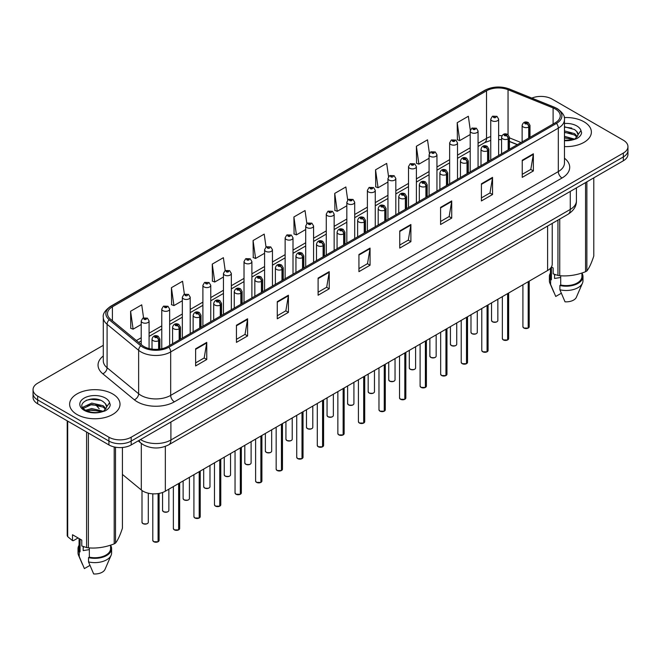 <?xml version="1.0" encoding="UTF-8"?>
<svg xmlns="http://www.w3.org/2000/svg" width="661" height="661" viewBox="0 0 661 661"><rect width="100%" height="100%" fill="white"/><g stroke="black" fill="none" stroke-linecap="round" stroke-linejoin="round"><path stroke-width="0.99" d="M517.29 144.701L509.433 141.528M552.232 223.393L552.232 264.078A15.748 9.089 180 0 1 547.614 270.506L165.341 491.206A15.748 9.089 180 0 1 141.314 489.991L122.425 474.424M583.994 121.789A25.192 14.542 0 0 0 564.271 117.567A25.192 14.542 0 0 1 583.994 121.789A25.192 14.542 0 0 1 591.372 132.076A25.192 14.542 0 0 0 583.994 121.789M112.634 393.923A25.192 14.542 0 0 0 85.178 390.775A25.192 14.542 0 0 0 69.628 404.21A25.192 14.542 0 0 0 77.007 414.497A25.192 14.542 0 0 0 104.463 417.653A25.192 14.542 0 0 0 120.013 404.21A25.192 14.542 0 0 0 112.634 393.923A25.192 14.542 0 0 0 85.178 390.775A25.192 14.542 0 0 0 69.628 404.21A25.192 14.542 0 0 0 77.007 414.497A25.192 14.542 0 0 0 104.463 417.653A25.192 14.542 0 0 0 120.013 404.21A25.192 14.542 0 0 0 112.634 393.923M555.339 109.015A16.798 9.7 180 0 1 560.264 115.873A16.798 9.7 180 0 1 555.339 122.731L167.712 346.529A16.798 9.7 180 0 1 142.074 345.232L110.527 319.222A16.798 9.7 180 0 1 107.495 313.653A16.798 9.7 180 0 1 112.411 306.803L486.529 90.805A16.798 9.7 180 0 1 508.045 89.714L553.1 107.933A16.798 9.7 180 0 1 555.339 109.015M556.496 108.354A18.425 10.634 0 0 0 554.034 107.156L508.978 88.946A18.425 10.634 0 0 0 485.381 90.136L111.263 306.134A18.425 10.634 0 0 0 109.197 319.759L140.743 345.769A18.425 10.634 0 0 0 168.869 347.19L556.496 123.392A18.425 10.634 0 0 0 556.496 108.354M103.29 345.323L37.66 383.215A15.748 9.089 0 0 0 33.05 389.643L33.05 397.352A15.748 9.089 0 0 0 37.66 403.78L108.925 444.927L108.925 441.069A15.748 9.089 0 0 0 131.192 441.069L623.34 156.93A15.748 9.089 0 0 0 627.95 150.501A15.748 9.089 0 0 1 623.34 156.93L131.192 441.069A15.748 9.089 0 0 1 108.925 441.069L37.66 399.93L108.925 441.069L108.925 437.21A15.748 9.089 0 0 0 131.192 437.21L623.34 153.071A15.748 9.089 0 0 0 627.95 146.643A15.748 9.089 0 0 0 623.34 140.215L552.075 99.076A15.748 9.089 0 0 0 531.824 98.092M33.05 393.502A15.748 9.089 0 0 0 37.66 399.93A15.748 9.089 0 0 1 33.05 393.502M195.623 348.801L195.623 365.938L206.761 359.51L206.761 342.373L195.623 348.801M195.623 362.897L204.199 357.948L206.711 342.943A4.197 2.421 -120 0 0 206.761 342.373M204.125 357.989L206.761 359.51M236.448 325.229L236.448 342.373L247.586 335.945L247.586 318.8L236.448 325.229M236.448 339.333L245.024 334.375L247.536 319.37A4.197 2.421 -120 0 0 247.586 318.8M244.95 334.425L247.586 335.945M277.273 301.656L277.273 318.8L288.411 312.372L288.411 295.227L277.273 301.656M277.273 315.76L285.849 310.81L288.37 295.798A4.197 2.421 -120 0 0 288.411 295.227M285.775 310.852L288.411 312.372M318.106 278.083L318.106 295.227L329.236 288.799L329.236 271.654L318.106 278.083M318.106 292.187L326.683 287.238L329.195 272.225A4.197 2.421 -120 0 0 329.236 271.654M326.6 287.279L329.236 288.799M522.24 160.235L522.24 177.371L533.369 170.943L533.369 153.798L522.24 160.235M522.24 174.33L530.816 169.381L533.328 154.368A4.197 2.421 -120 0 0 533.369 153.798M530.733 169.423L533.369 170.943M481.406 183.799L481.406 200.944L492.544 194.516L492.544 177.371L481.406 183.799M481.406 197.903L489.983 192.954L492.503 177.941A4.197 2.421 -120 0 0 492.544 177.371M489.908 192.995L492.544 194.516M440.581 207.372L440.581 224.517L451.719 218.089L451.719 200.944L440.581 207.372M440.581 221.476L449.158 216.519L451.67 201.514A4.197 2.421 -120 0 0 451.719 200.944M449.083 216.568L451.719 218.089M399.756 230.945L399.756 248.09L410.894 241.662L410.894 224.517L399.756 230.945M399.756 245.041L408.333 240.092L410.845 225.087A4.197 2.421 -120 0 0 410.894 224.517M408.258 240.141L410.894 241.662M358.931 254.518L358.931 271.654L370.061 265.226L370.061 248.09L358.931 254.518M358.931 268.614L367.508 263.665L370.02 248.652A4.197 2.421 -120 0 0 370.061 248.09M367.433 263.706L370.061 265.226M564.461 146.585A25.192 14.542 0 0 0 591.372 132.076A25.192 14.542 0 0 1 564.461 146.585M33.05 389.643A15.748 9.089 0 0 0 37.66 396.071L108.925 437.21M225.203 270.63L223.385 257.683L212.255 264.111L212.429 281.156M184.378 294.211L182.56 281.255L171.422 287.684L171.604 304.721M143.561 317.834L141.735 304.828L130.597 311.257L130.779 328.294M347.703 200.068L345.868 186.972L334.73 193.4L334.912 210.438M388.552 176.652L386.693 163.399L375.555 169.827L375.737 186.873M429.41 153.335L427.518 139.835L416.38 146.263L416.562 163.3M470.302 130.209L468.343 116.262L457.214 122.69L457.387 139.727M266.028 247.065L264.21 234.118L253.08 240.546L253.254 257.583M306.861 223.542L305.035 210.545L293.905 216.973L294.087 234.011M293.905 216.973L296.417 234.886L305.704 229.524M296.417 234.886L293.905 233.944M334.73 193.4L337.242 211.313L346.827 205.778M337.242 211.313L334.73 210.372M375.555 169.827L378.067 187.741L387.949 182.039M378.067 187.741L375.555 186.799M416.38 146.263L418.9 164.168L429.072 158.293M418.9 164.168L416.38 163.234M457.214 122.69L459.726 140.603L470.202 134.555M459.726 140.603L457.214 139.661M253.08 240.546L255.592 258.451L264.582 253.262M255.592 258.451L253.08 257.517M212.255 264.111L214.767 282.024L223.459 277.009M214.767 282.024L212.255 281.09M171.422 287.684L173.942 305.597L182.337 300.747M173.942 305.597L171.422 304.655M130.597 311.257L133.109 329.17L141.214 324.493M133.109 329.17L130.597 328.228M108.925 444.927A15.748 9.089 0 0 0 131.192 444.927L623.34 160.788A15.748 9.089 0 0 0 627.95 154.36L627.95 146.643M528.164 328.096L523.851 328.046L522.909 326.708A3.148 1.818 0 0 0 523.834 327.996A3.148 1.818 0 0 0 528.189 328.046L528.114 328.087A3.041 1.76 180 0 1 523.909 328.038M528.189 327.922L528.379 281.611M528.965 137.959L528.965 126.904A2.627 1.578 -122.2 0 0 527.024 123.739A1.314 0.76 0 0 0 526.991 122.69A1.314 0.76 0 0 0 525.131 122.69A1.314 0.76 0 0 0 525.131 123.756A1.314 0.76 0 0 0 526.949 123.781L525.536 123.227L526.429 123.012L527.024 123.739M526.949 123.781A2.627 1.446 62.1 0 1 528.717 127.044A3.933 2.272 180 0 1 523.272 126.97A3.933 2.272 180 0 1 522.124 125.367C523.132 122.136 525.189 121.203 528.296 122.558L529.998 125.367A3.933 2.272 180 0 1 528.965 126.904M528.717 138.099L528.717 127.044M528.189 328.046L528.189 281.726M498.634 155.475L498.634 119.129A3.933 2.272 180 0 1 496.204 121.227A3.933 2.272 180 0 1 491.916 120.74A3.933 2.272 180 0 1 490.759 119.129L492.329 116.402A2.627 1.578 57.8 0 1 493.726 116.476A1.314 0.76 0 0 0 493.767 117.526A1.314 0.76 0 0 0 495.626 117.526A1.314 0.76 0 0 0 495.626 116.452A1.314 0.76 0 0 0 493.808 116.427L494.345 116.766M493.808 116.427A2.627 1.446 -117.9 0 0 492.585 116.253A2.627 1.446 -117.9 0 0 492.47 116.328M494.312 117.195L493.726 116.476M494.329 117.204L494.312 116.782M507.607 339.969L503.294 339.911L502.352 338.581A3.148 1.818 0 0 0 503.269 339.87A3.148 1.818 0 0 0 507.623 339.919L507.557 339.961A3.041 1.76 180 0 1 503.343 339.911M507.623 339.795L507.822 293.484M508.4 149.832L508.4 138.777A2.627 1.578 -122.2 0 0 506.466 135.604A1.314 0.76 0 0 0 506.425 134.563A1.314 0.76 0 0 0 504.566 134.563A1.314 0.76 0 0 0 504.566 135.629A1.314 0.76 0 0 0 506.384 135.654L504.971 135.092L505.872 134.877L506.466 135.604M506.384 135.654A2.627 1.446 62.1 0 1 508.16 138.917A3.933 2.272 180 0 1 502.715 138.843A3.933 2.272 180 0 1 501.559 137.24C502.567 134.009 504.624 133.076 507.739 134.431L509.433 137.24A3.933 2.272 180 0 1 508.4 138.777M508.16 149.973L508.16 138.917M507.623 339.919L507.623 293.591M487.041 351.842L482.728 351.784L481.786 350.454A3.148 1.818 0 0 0 482.712 351.735A3.148 1.818 0 0 0 487.066 351.792L486.992 351.834A3.041 1.76 180 0 1 482.786 351.776M487.066 351.66L487.256 305.357M487.835 161.705L487.835 150.642A2.627 1.578 -122.2 0 0 485.901 147.477A1.314 0.76 0 0 0 485.86 146.428A1.314 0.76 0 0 0 484.009 146.428A1.314 0.76 0 0 0 484.009 147.502A1.314 0.76 0 0 0 485.818 147.527L484.414 146.965L485.306 146.75L485.901 147.477M485.818 147.527A2.627 1.446 62.1 0 1 487.595 150.782A3.933 2.272 180 0 1 482.15 150.716A3.933 2.272 180 0 1 481.001 149.105C482.001 145.883 484.067 144.941 487.174 146.304L488.876 149.105A3.933 2.272 180 0 1 487.835 150.642M487.595 161.846L487.595 150.782M487.066 351.792L487.066 305.465M466.476 363.707L462.171 363.657L461.221 362.319A3.148 1.818 0 0 0 462.146 363.608A3.148 1.818 0 0 0 466.501 363.666L466.435 363.707A3.041 1.76 180 0 1 462.221 363.649M466.501 363.533L466.699 317.222M467.277 173.579L467.277 162.515A2.627 1.578 -122.2 0 0 465.344 159.351A1.314 0.76 0 0 0 465.303 158.301A1.314 0.76 0 0 0 463.444 158.301A1.314 0.76 0 0 0 463.444 159.375A1.314 0.76 0 0 0 465.261 159.392L463.848 158.838L464.749 158.623L465.344 159.351M465.261 159.392A2.627 1.446 62.1 0 1 467.03 162.656A3.933 2.272 180 0 1 461.593 162.589A3.933 2.272 180 0 1 460.436 160.978C461.444 157.748 463.501 156.814 466.616 158.169L468.31 160.978A3.933 2.272 180 0 1 467.277 162.515M467.03 173.719L467.03 162.656M466.501 363.666L466.501 317.338M445.919 375.58L441.606 375.531L440.664 374.192A3.148 1.818 0 0 0 441.589 375.481A3.148 1.818 0 0 0 445.944 375.531L445.869 375.572A3.041 1.76 180 0 1 441.664 375.522M445.944 375.407L446.134 329.095M446.712 185.444L446.712 174.388A2.627 1.578 -122.2 0 0 444.779 171.224A1.314 0.76 0 0 0 444.737 170.174A1.314 0.76 0 0 0 442.887 170.174A1.314 0.76 0 0 0 442.887 171.24A1.314 0.76 0 0 0 444.696 171.265L443.291 170.712L444.184 170.497L444.779 171.224M444.696 171.265A2.627 1.446 62.1 0 1 446.472 174.529A3.933 2.272 180 0 1 441.027 174.463A3.933 2.272 180 0 1 439.879 172.851C440.879 169.621 442.944 168.687 446.051 170.042L447.745 172.851A3.933 2.272 180 0 1 446.712 174.388M446.472 185.584L446.472 174.529M445.944 375.531L445.944 329.211M478.068 167.34L478.068 131.002A3.933 2.272 180 0 1 475.639 133.101A3.933 2.272 180 0 1 471.351 132.613A3.933 2.272 180 0 1 470.202 131.002L471.772 128.267A2.627 1.578 57.8 0 1 473.169 128.35A1.314 0.76 0 0 0 473.21 129.399A1.314 0.76 0 0 0 475.061 129.399A1.314 0.76 0 0 0 475.061 128.325A1.314 0.76 0 0 0 473.251 128.3L474.664 128.862L473.763 129.077L473.169 128.35M473.78 129.085L473.78 128.639M473.251 128.3A2.627 1.446 -117.9 0 0 472.02 128.127A2.627 1.446 -117.9 0 0 471.904 128.201M457.511 179.214L457.511 142.875A3.933 2.272 180 0 1 455.082 144.974A3.933 2.272 180 0 1 450.794 144.478A3.933 2.272 180 0 1 449.637 142.875L451.207 140.14A2.627 1.578 57.8 0 1 452.603 140.215A1.314 0.76 0 0 0 452.645 141.264A1.314 0.76 0 0 0 454.504 141.264A1.314 0.76 0 0 0 454.504 140.198A1.314 0.76 0 0 0 452.686 140.173L454.099 140.727L453.206 140.942L452.603 140.215M453.223 140.95L453.223 140.504M452.686 140.173A2.627 1.446 -117.9 0 0 451.463 139.992A2.627 1.446 -117.9 0 0 451.347 140.066M436.946 191.087L436.946 154.748A3.933 2.272 180 0 1 434.517 156.847A3.933 2.272 180 0 1 430.228 156.351A3.933 2.272 180 0 1 429.072 154.748L430.642 152.013A2.627 1.578 57.8 0 1 432.046 152.088A1.314 0.76 0 0 0 432.087 153.137A1.314 0.76 0 0 0 433.938 153.137A1.314 0.76 0 0 0 433.938 152.063A1.314 0.76 0 0 0 432.129 152.047L433.533 152.6L432.641 152.815L432.046 152.088M432.658 152.823L432.658 152.377M432.129 152.047A2.627 1.446 -117.9 0 0 430.898 151.865A2.627 1.446 -117.9 0 0 430.782 151.939M432.641 152.815L432.625 152.394M555.149 274.588A11.865 6.85 0 0 0 554.554 275.753M554.554 274.373L554.554 278.471L560.702 277.463M564.461 136.323L574.698 139.157M564.461 137.686L573.376 139.719M564.461 130.878L574.574 133.629L577.326 136.496M564.461 132.241L574.574 134.984L576.871 137.141M564.461 140.289L572.955 139.81L576.285 138.843C579.49 137.199 581.267 135.141 581.622 132.679L580.961 130.556L578.045 134.646A11.865 6.85 0 0 0 576.706 131.481L578.036 134.811M576.706 131.481L574.583 129.548L564.461 126.772M577.871 135.455L574.971 138.959M551.414 266.961L553.141 267.961L553.141 273.836L557.95 275.43A28.34 16.368 0 0 0 559.743 275.703C568.311 276.455 576.913 275.125 585.555 271.712A28.34 16.368 0 0 0 586.869 270.952C589.166 268.085 591.471 263.119 593.785 256.055L593.785 177.85M560.702 275.769L560.702 285.023A15.748 9.089 0 0 0 581.928 276.505L581.928 273.01M560.702 285.023L559.884 285.494A16.798 9.7 0 0 0 582.977 276.505A16.798 9.7 0 0 0 581.928 273.125M559.884 285.494L559.884 289.782A16.798 9.7 0 0 0 582.473 283.139A16.798 9.7 0 0 0 582.977 280.785L582.977 276.505M559.884 289.782L565.023 301.813A10.502 6.065 0 0 0 576.367 297.26L582.473 283.139M585.555 271.712L585.555 182.601M586.869 181.841L586.869 270.952M559.743 219.055L559.743 275.703M557.95 275.43L557.95 220.088M550.431 268.292L550.431 276.505A15.748 9.089 0 0 0 551.423 279.669L551.423 266.961M550.431 273.125A16.798 9.7 0 0 0 549.382 276.505A16.798 9.7 0 0 0 550.605 280.14L551.423 279.669M549.382 276.505L549.382 280.785A16.798 9.7 0 0 0 549.886 283.139A16.798 9.7 0 0 0 550.605 284.42L550.605 280.14M561.288 293.261L555.744 296.459L550.605 284.42M564.461 127.11L571.748 128.077M564.461 132.547L571.633 133.489M564.461 137.992L571.633 138.934M83.79 546.721A11.865 6.85 0 0 0 83.187 547.886M83.187 546.515L83.187 550.605L89.334 549.605M85.657 410.25L91.747 408.531L103.331 411.291M100.274 411.068L90.813 410.258L87.062 410.935L91.747 409.886L102.017 411.853M82.997 408.052L83.36 407.019L91.747 403.086L103.207 405.763L105.967 408.638M83.327 408.44L91.747 404.441L103.207 407.126L105.512 409.283M105.347 403.623L103.223 401.681C92.284 393.948 74.057 404.045 85.31 410.043C89.904 412.53 95.333 413.166 101.587 411.952L104.925 410.977C108.131 409.333 109.908 407.283 110.255 404.821L109.602 402.689L106.685 406.788A11.865 6.85 0 0 0 105.347 403.623L106.677 406.945M106.504 407.597L103.612 411.092M78.072 537.955L73.363 540.673L72.503 540.615L72.503 534.741L81.782 540.095L81.782 545.969L86.591 547.564A28.34 16.368 0 0 0 88.384 547.845C96.952 548.597 105.553 547.267 114.196 543.854A28.34 16.368 0 0 0 115.51 543.094C117.807 540.219 120.112 535.253 122.425 528.197L122.425 447.489M89.334 547.911L89.334 557.165A15.748 9.089 0 0 0 110.569 548.638L110.569 545.151M89.334 557.165L88.524 557.628A16.798 9.7 0 0 0 111.618 548.638A16.798 9.7 0 0 0 110.569 545.267M88.524 557.628L88.524 561.916A16.798 9.7 0 0 0 111.114 555.273A16.798 9.7 0 0 0 111.618 552.927L111.618 548.638M88.524 561.916L93.664 573.946A10.502 6.065 0 0 0 105 569.394L111.114 555.273M114.196 543.854L114.196 446.935M115.51 447.2L115.51 543.094M88.384 433.071L88.384 547.845M86.591 547.564L86.591 432.03M67.695 421.123L67.695 536.658L72.503 540.615M67.695 536.658A28.34 16.368 0 0 1 67.215 535.625L67.215 420.85M79.072 538.533L79.072 548.638A15.748 9.089 0 0 0 80.055 551.803L80.055 539.103M79.072 545.267A16.798 9.7 0 0 0 78.023 548.638A16.798 9.7 0 0 0 79.246 552.274L80.055 551.803M78.023 548.638L78.023 552.927A16.798 9.7 0 0 0 78.527 555.273A16.798 9.7 0 0 0 79.246 556.562L79.246 552.274M89.921 565.395L84.385 568.592L79.246 556.562M86.161 400.318L90.813 399.368L100.389 400.219M82.575 407.416L83.418 406.912M87.045 405.499L90.813 404.813L100.274 405.623M425.353 387.453L421.049 387.396L420.099 386.065A3.148 1.818 0 0 0 421.024 387.354A3.148 1.818 0 0 0 425.378 387.404L425.304 387.445A3.041 1.76 180 0 1 421.098 387.396M425.378 387.28L425.577 340.969M426.155 197.317L426.155 186.262A2.627 1.578 -122.2 0 0 424.222 183.089A1.314 0.76 0 0 0 424.18 182.048A1.314 0.76 0 0 0 422.321 182.048A1.314 0.76 0 0 0 422.321 183.114A1.314 0.76 0 0 0 424.139 183.138L422.726 182.576L423.618 182.362L424.222 183.089M424.139 183.138A2.627 1.446 62.1 0 1 425.907 186.402A3.933 2.272 180 0 1 420.47 186.328A3.933 2.272 180 0 1 419.314 184.725C420.322 181.494 422.379 180.56 425.494 181.915L427.188 184.725A3.933 2.272 180 0 1 426.155 186.262M425.907 197.457L425.907 186.402M425.378 387.404L425.378 341.076M404.796 399.327L400.483 399.269L399.541 397.939A3.148 1.818 0 0 0 400.459 399.219A3.148 1.818 0 0 0 404.813 399.277L404.747 399.318A3.041 1.76 180 0 1 400.533 399.261M404.813 399.145L405.011 352.842M405.59 209.19L405.59 198.126A2.627 1.578 -122.2 0 0 403.656 194.962A1.314 0.76 0 0 0 403.615 193.913A1.314 0.76 0 0 0 401.764 193.913A1.314 0.76 0 0 0 401.764 194.987A1.314 0.76 0 0 0 403.574 195.012L402.161 194.45L403.061 194.235L403.656 194.962M403.574 195.012A2.627 1.446 62.1 0 1 405.35 198.267A3.933 2.272 180 0 1 399.905 198.201A3.933 2.272 180 0 1 398.748 196.598C399.756 193.367 401.814 192.425 404.929 193.789L406.622 196.598A3.933 2.272 180 0 1 405.59 198.126M405.35 209.33L405.35 198.267M404.813 399.277L404.813 352.949M384.231 411.2L379.918 411.142L378.976 409.803A3.148 1.818 0 0 0 379.901 411.092A3.148 1.818 0 0 0 384.256 411.15L384.181 411.192A3.041 1.76 180 0 1 379.976 411.134M384.256 411.018L384.446 364.707M385.033 221.063L385.033 210A2.627 1.578 -122.2 0 0 383.091 206.835A1.314 0.76 0 0 0 383.058 205.786A1.314 0.76 0 0 0 381.199 205.786A1.314 0.76 0 0 0 381.199 206.86A1.314 0.76 0 0 0 383.016 206.885L381.604 206.323L382.496 206.108L383.091 206.835M383.016 206.885A2.627 1.446 62.1 0 1 384.785 210.14A3.933 2.272 180 0 1 379.34 210.074A3.933 2.272 180 0 1 378.191 208.463C379.199 205.232 381.257 204.299 384.363 205.654L386.065 208.463A3.933 2.272 180 0 1 385.033 210M384.785 221.204L384.785 210.14M384.256 411.15L384.256 364.822M416.389 202.96L416.389 166.613A3.933 2.272 180 0 1 413.96 168.712A3.933 2.272 180 0 1 409.663 168.225A3.933 2.272 180 0 1 408.515 166.613L410.084 163.887A2.627 1.578 57.8 0 1 411.481 163.961A1.314 0.76 0 0 0 411.522 165.01A1.314 0.76 0 0 0 413.381 165.01A1.314 0.76 0 0 0 413.381 163.936A1.314 0.76 0 0 0 411.563 163.911L412.976 164.473L412.076 164.688L411.481 163.961M412.092 164.696L412.092 164.25M411.563 163.911A2.627 1.446 -117.9 0 0 410.332 163.738A2.627 1.446 -117.9 0 0 410.217 163.812M412.059 164.68L412.059 164.267M395.823 214.825L395.823 178.487A3.933 2.272 180 0 1 393.394 180.585A3.933 2.272 180 0 1 389.106 180.098A3.933 2.272 180 0 1 387.949 178.487L389.519 175.752A2.627 1.578 57.8 0 1 390.924 175.834A1.314 0.76 0 0 0 390.957 176.884A1.314 0.76 0 0 0 392.816 176.884A1.314 0.76 0 0 0 392.816 175.809A1.314 0.76 0 0 0 390.998 175.785L391.535 176.123M390.998 175.785A2.627 1.446 -117.9 0 0 389.775 175.611A2.627 1.446 -117.9 0 0 389.66 175.686M391.502 176.545L390.924 175.834M391.519 176.561L391.502 176.14M375.266 226.698L375.266 190.36A3.933 2.272 180 0 1 372.837 192.458A3.933 2.272 180 0 1 368.541 191.963A3.933 2.272 180 0 1 367.392 190.36L368.962 187.625A2.627 1.578 57.8 0 1 370.358 187.707A1.314 0.76 0 0 0 370.4 188.749A1.314 0.76 0 0 0 372.25 188.749A1.314 0.76 0 0 0 372.25 187.683A1.314 0.76 0 0 0 370.441 187.658L371.854 188.211L370.953 188.426L370.358 187.707M370.97 188.443L370.97 187.988M370.441 187.658A2.627 1.446 -117.9 0 0 369.21 187.476A2.627 1.446 -117.9 0 0 369.094 187.55M370.953 188.426L370.937 188.013M363.674 423.065L359.361 423.015L358.419 421.677A3.148 1.818 0 0 0 359.336 422.966A3.148 1.818 0 0 0 363.69 423.015L363.624 423.057A3.041 1.76 180 0 1 359.41 423.007M363.69 422.891L363.889 376.58M364.467 232.928L364.467 221.873A2.627 1.578 -122.2 0 0 362.534 218.708A1.314 0.76 0 0 0 362.492 217.659A1.314 0.76 0 0 0 360.633 217.659A1.314 0.76 0 0 0 360.633 218.733A1.314 0.76 0 0 0 362.451 218.75L361.038 218.196L361.939 217.981L362.534 218.708M362.451 218.75A2.627 1.446 62.1 0 1 364.228 222.013A3.933 2.272 180 0 1 358.783 221.947A3.933 2.272 180 0 1 357.626 220.336C358.634 217.105 360.691 216.172 363.806 217.527L365.5 220.336A3.933 2.272 180 0 1 364.467 221.873M364.228 233.069L364.228 222.013M363.69 423.015L363.69 376.696M343.109 434.938L338.796 434.88L337.854 433.55A3.148 1.818 0 0 0 338.779 434.839A3.148 1.818 0 0 0 343.133 434.888L343.059 434.93A3.041 1.76 180 0 1 338.853 434.88M343.133 434.764L343.323 388.453M343.91 244.801L343.91 233.746A2.627 1.578 -122.2 0 0 341.968 230.573A1.314 0.76 0 0 0 341.935 229.532A1.314 0.76 0 0 0 340.076 229.532A1.314 0.76 0 0 0 340.076 230.598A1.314 0.76 0 0 0 341.894 230.623L340.481 230.061L341.373 229.854L341.968 230.573M341.894 230.623A2.627 1.446 62.1 0 1 343.662 233.887A3.933 2.272 180 0 1 338.217 233.812A3.933 2.272 180 0 1 337.069 232.209C338.077 228.979 340.134 228.045 343.241 229.4L344.943 232.209A3.933 2.272 180 0 1 343.91 233.746M343.662 244.942L343.662 233.887M343.133 434.888L343.133 388.561M322.551 446.811L318.238 446.753L317.297 445.423A3.148 1.818 0 0 0 318.214 446.704A3.148 1.818 0 0 0 322.568 446.762L322.502 446.803A3.041 1.76 180 0 1 318.288 446.753M322.568 446.629L322.766 400.326M323.345 256.675L323.345 245.611A2.627 1.578 -122.2 0 0 321.411 242.447A1.314 0.76 0 0 0 321.37 241.397A1.314 0.76 0 0 0 319.511 241.397A1.314 0.76 0 0 0 319.511 242.471A1.314 0.76 0 0 0 321.329 242.496L319.916 241.934L320.816 241.719L321.411 242.447M321.329 242.496A2.627 1.446 62.1 0 1 323.105 245.752A3.933 2.272 180 0 1 317.66 245.685A3.933 2.272 180 0 1 316.503 244.083C317.511 240.852 319.569 239.91 322.684 241.273L324.377 244.083A3.933 2.272 180 0 1 323.345 245.611M323.105 256.815L323.105 245.752M322.568 446.762L322.568 400.434M301.986 458.684L297.673 458.627L296.731 457.288A3.148 1.818 0 0 0 297.657 458.577A3.148 1.818 0 0 0 302.011 458.635L301.937 458.676A3.041 1.76 180 0 1 297.731 458.618M302.011 458.503L302.201 412.191M302.779 268.548L302.779 257.484A2.627 1.578 -122.2 0 0 300.846 254.32A1.314 0.76 0 0 0 300.805 253.27A1.314 0.76 0 0 0 298.954 253.27A1.314 0.76 0 0 0 298.954 254.345A1.314 0.76 0 0 0 300.763 254.369L299.359 253.807L300.251 253.593L300.846 254.32M300.763 254.369A2.627 1.446 62.1 0 1 302.54 257.625A3.933 2.272 180 0 1 297.095 257.559A3.933 2.272 180 0 1 295.946 255.947C296.946 252.717 299.012 251.783 302.118 253.138L303.82 255.947A3.933 2.272 180 0 1 302.779 257.484M302.54 268.688L302.54 257.625M302.011 458.635L302.011 412.307M281.421 470.549L277.116 470.5L276.166 469.161A3.148 1.818 0 0 0 277.091 470.45A3.148 1.818 0 0 0 281.446 470.5L281.371 470.541A3.041 1.76 180 0 1 277.166 470.492M281.446 470.376L281.644 424.065M282.222 280.413L282.222 269.358A2.627 1.578 -122.2 0 0 280.289 266.193A1.314 0.76 0 0 0 280.247 265.144A1.314 0.76 0 0 0 278.388 265.144A1.314 0.76 0 0 0 278.388 266.218A1.314 0.76 0 0 0 280.206 266.234L278.793 265.681L279.686 265.466L280.289 266.193M280.206 266.234A2.627 1.446 62.1 0 1 281.974 269.498A3.933 2.272 180 0 1 276.538 269.432A3.933 2.272 180 0 1 275.381 267.821C276.389 264.59 278.446 263.656 281.561 265.011L283.255 267.821A3.933 2.272 180 0 1 282.222 269.358M281.974 280.553L281.974 269.498M281.446 470.5L281.446 424.18M354.701 238.571L354.701 202.233A3.933 2.272 180 0 1 352.272 204.332A3.933 2.272 180 0 1 347.983 203.836A3.933 2.272 180 0 1 346.827 202.233L348.397 199.498A2.627 1.578 57.8 0 1 349.801 199.572A1.314 0.76 0 0 0 349.834 200.622A1.314 0.76 0 0 0 351.693 200.622A1.314 0.76 0 0 0 351.693 199.548A1.314 0.76 0 0 0 349.876 199.531L351.288 200.085L350.396 200.3L349.801 199.572M350.413 200.308L350.413 199.862M349.876 199.531A2.627 1.446 -117.9 0 0 348.653 199.349A2.627 1.446 -117.9 0 0 348.537 199.424M350.38 200.291L350.38 199.878M334.144 250.445L334.144 214.098A3.933 2.272 180 0 1 331.706 216.197A3.933 2.272 180 0 1 327.418 215.709A3.933 2.272 180 0 1 326.27 214.098L327.839 211.371A2.627 1.578 57.8 0 1 329.236 211.446A1.314 0.76 0 0 0 329.277 212.495A1.314 0.76 0 0 0 331.128 212.495A1.314 0.76 0 0 0 331.128 211.421A1.314 0.76 0 0 0 329.318 211.396L329.847 211.735M329.318 211.396A2.627 1.446 -117.9 0 0 328.087 211.223A2.627 1.446 -117.9 0 0 327.972 211.297M329.814 212.164L329.236 211.446M329.831 212.173L329.814 211.751M313.578 262.31L313.578 225.971A3.933 2.272 180 0 1 311.149 228.07A3.933 2.272 180 0 1 306.861 227.582A3.933 2.272 180 0 1 305.704 225.971L307.274 223.236A2.627 1.578 57.8 0 1 308.67 223.319A1.314 0.76 0 0 0 308.712 224.368A1.314 0.76 0 0 0 310.571 224.368A1.314 0.76 0 0 0 310.571 223.294A1.314 0.76 0 0 0 308.753 223.269L310.166 223.831L309.274 224.046L308.67 223.319M309.29 224.054L309.29 223.608M308.753 223.269A2.627 1.446 -117.9 0 0 307.53 223.096A2.627 1.446 -117.9 0 0 307.415 223.17M309.274 224.046L309.257 223.625M293.013 274.183L293.013 237.844A3.933 2.272 180 0 1 290.584 239.943A3.933 2.272 180 0 1 286.296 239.447A3.933 2.272 180 0 1 285.139 237.844L286.717 235.109A2.627 1.578 57.8 0 1 288.113 235.192A1.314 0.76 0 0 0 288.155 236.233A1.314 0.76 0 0 0 290.005 236.233A1.314 0.76 0 0 0 290.005 235.167A1.314 0.76 0 0 0 288.196 235.142L289.601 235.704L288.708 235.911L288.113 235.192M288.725 235.927L288.725 235.473M288.196 235.142A2.627 1.446 -117.9 0 0 286.965 234.961A2.627 1.446 -117.9 0 0 286.849 235.043M288.708 235.911L288.692 235.498M272.456 286.056L272.456 249.718A3.933 2.272 180 0 1 270.027 251.816A3.933 2.272 180 0 1 265.73 251.32A3.933 2.272 180 0 1 264.582 249.718L266.152 246.983A2.627 1.578 57.8 0 1 267.548 247.057A1.314 0.76 0 0 0 267.589 248.106A1.314 0.76 0 0 0 269.448 248.106A1.314 0.76 0 0 0 269.448 247.032A1.314 0.76 0 0 0 267.631 247.016L268.159 247.346M267.631 247.016A2.627 1.446 -117.9 0 0 266.408 246.834A2.627 1.446 -117.9 0 0 266.292 246.908M268.135 247.776L267.548 247.057M268.143 247.784L268.135 247.363M260.864 482.423L256.551 482.365L255.609 481.034A3.148 1.818 0 0 0 256.526 482.323A3.148 1.818 0 0 0 260.88 482.373L260.814 482.414A3.041 1.76 180 0 1 256.6 482.365M260.88 482.249L261.078 435.938M261.657 292.286L261.657 281.231A2.627 1.578 -122.2 0 0 259.723 278.058A1.314 0.76 0 0 0 259.682 277.017A1.314 0.76 0 0 0 257.831 277.017A1.314 0.76 0 0 0 257.831 278.083A1.314 0.76 0 0 0 259.641 278.107L258.228 277.546L259.129 277.339L259.723 278.058M259.641 278.107A2.627 1.446 62.1 0 1 261.417 281.371A3.933 2.272 180 0 1 255.972 281.297A3.933 2.272 180 0 1 254.824 279.694C255.824 276.463 257.881 275.53 260.996 276.885L262.69 279.694A3.933 2.272 180 0 1 261.657 281.231M261.417 292.426L261.417 281.371M260.88 482.373L260.88 436.045M240.298 494.296L235.994 494.238L235.043 492.908A3.148 1.818 0 0 0 235.969 494.188A3.148 1.818 0 0 0 240.323 494.246L240.249 494.288A3.041 1.76 180 0 1 236.043 494.238M240.323 494.114L240.513 447.811M241.1 304.159L241.1 293.096A2.627 1.578 -122.2 0 0 239.166 289.931A1.314 0.76 0 0 0 239.125 288.882A1.314 0.76 0 0 0 237.266 288.882A1.314 0.76 0 0 0 237.266 289.956A1.314 0.76 0 0 0 239.084 289.981L237.671 289.419L238.563 289.204L239.166 289.931M239.084 289.981A2.627 1.446 62.1 0 1 240.852 293.236A3.933 2.272 180 0 1 235.415 293.17A3.933 2.272 180 0 1 234.258 291.567C235.266 288.336 237.324 287.395 240.439 288.758L242.133 291.567A3.933 2.272 180 0 1 241.1 293.096M240.852 304.3L240.852 293.236M240.323 494.246L240.323 447.918M219.741 506.169L215.428 506.111L214.486 504.781A3.148 1.818 0 0 0 215.403 506.062A3.148 1.818 0 0 0 219.758 506.119L219.692 506.161A3.041 1.76 180 0 1 215.478 506.103M219.758 505.987L219.956 459.676M220.534 316.032L220.534 304.969A2.627 1.578 -122.2 0 0 218.601 301.804A1.314 0.76 0 0 0 218.56 300.755A1.314 0.76 0 0 0 216.709 300.755A1.314 0.76 0 0 0 216.709 301.829A1.314 0.76 0 0 0 218.518 301.854L217.105 301.292L218.006 301.077L218.601 301.804M218.518 301.854A2.627 1.446 62.1 0 1 220.295 305.109A3.933 2.272 180 0 1 214.85 305.043A3.933 2.272 180 0 1 213.693 303.432C214.701 300.201 216.758 299.268 219.873 300.623L221.567 303.432A3.933 2.272 180 0 1 220.534 304.969M220.295 316.173L220.295 305.109M219.758 506.119L219.758 459.792M199.176 518.034L194.863 517.984L193.921 516.646A3.148 1.818 0 0 0 194.846 517.935A3.148 1.818 0 0 0 199.201 517.993L199.126 518.034A3.041 1.76 180 0 1 194.921 517.976M199.201 517.86L199.391 471.549M199.977 327.897L199.977 316.842A2.627 1.578 -122.2 0 0 198.036 313.678A1.314 0.76 0 0 0 198.003 312.628A1.314 0.76 0 0 0 196.143 312.628A1.314 0.76 0 0 0 196.143 313.702A1.314 0.76 0 0 0 197.961 313.719L196.548 313.165L197.441 312.95L198.036 313.678M197.961 313.719A2.627 1.446 62.1 0 1 199.729 316.983A3.933 2.272 180 0 1 194.284 316.916A3.933 2.272 180 0 1 193.136 315.305C194.144 312.075 196.201 311.141 199.308 312.496L201.01 315.305A3.933 2.272 180 0 1 199.977 316.842M199.729 328.038L199.729 316.983M199.201 517.993L199.201 471.665M178.619 529.907L174.306 529.849L173.364 528.519A3.148 1.818 0 0 0 174.281 529.808A3.148 1.818 0 0 0 178.635 529.858L178.569 529.899A3.041 1.76 180 0 1 174.355 529.849M178.635 529.734L178.834 483.422M179.412 339.771L179.412 328.715A2.627 1.578 -122.2 0 0 177.479 325.543A1.314 0.76 0 0 0 177.437 324.501A1.314 0.76 0 0 0 175.578 324.501A1.314 0.76 0 0 0 175.578 325.567A1.314 0.76 0 0 0 177.396 325.592L175.983 325.038L176.884 324.824L177.479 325.543M177.396 325.592A2.627 1.446 62.1 0 1 179.172 328.856A3.933 2.272 180 0 1 173.727 328.781A3.933 2.272 180 0 1 172.571 327.178C173.579 323.948 175.636 323.014 178.751 324.369L180.445 327.178A3.933 2.272 180 0 1 179.412 328.715M179.172 339.911L179.172 328.856M178.635 529.858L178.635 483.53M158.053 541.78L153.74 541.723L152.798 540.392A3.148 1.818 0 0 0 153.724 541.673A3.148 1.818 0 0 0 158.078 541.731L158.004 541.772A3.041 1.76 180 0 1 153.798 541.723M158.078 541.599L158.268 493.56M158.847 349.206L158.847 340.58A2.627 1.578 -122.2 0 0 156.913 337.416A1.314 0.76 0 0 0 156.872 336.366A1.314 0.76 0 0 0 155.021 336.366A1.314 0.76 0 0 0 155.021 337.44A1.314 0.76 0 0 0 156.831 337.465L155.426 336.903L156.318 336.689L156.913 337.416M156.831 337.465A2.627 1.446 62.1 0 1 158.607 340.721A3.933 2.272 180 0 1 153.162 340.655A3.933 2.272 180 0 1 152.013 339.052C153.013 335.821 155.079 334.879 158.186 336.242L159.888 339.052A3.933 2.272 180 0 1 158.847 340.58M158.607 349.231L158.607 340.721M158.078 541.731L158.078 493.593M251.891 297.929L251.891 261.582A3.933 2.272 180 0 1 249.461 263.689A3.933 2.272 180 0 1 245.173 263.194A3.933 2.272 180 0 1 244.016 261.582L245.586 258.856A2.627 1.578 57.8 0 1 246.991 258.93A1.314 0.76 0 0 0 247.032 259.98A1.314 0.76 0 0 0 248.883 259.98A1.314 0.76 0 0 0 248.883 258.905A1.314 0.76 0 0 0 247.074 258.881L248.478 259.442L247.586 259.657L246.991 258.93M247.074 258.881A2.627 1.446 -117.9 0 0 245.842 258.707A2.627 1.446 -117.9 0 0 245.727 258.781M231.333 309.794L231.333 273.456A3.933 2.272 180 0 1 228.904 275.554A3.933 2.272 180 0 1 224.608 275.067A3.933 2.272 180 0 1 223.459 273.456L225.029 270.721A2.627 1.578 57.8 0 1 226.426 270.803A1.314 0.76 0 0 0 226.467 271.853A1.314 0.76 0 0 0 228.326 271.853A1.314 0.76 0 0 0 228.326 270.779A1.314 0.76 0 0 0 226.508 270.754L227.921 271.316L227.02 271.531L226.426 270.803M227.037 271.539L227.037 271.093M226.508 270.754A2.627 1.446 -117.9 0 0 225.277 270.58A2.627 1.446 -117.9 0 0 225.161 270.655M227.004 271.522L227.004 271.109M210.768 321.667L210.768 285.329A3.933 2.272 180 0 1 208.339 287.428A3.933 2.272 180 0 1 204.051 286.932A3.933 2.272 180 0 1 202.894 285.329L204.464 282.594A2.627 1.578 57.8 0 1 205.868 282.677A1.314 0.76 0 0 0 205.901 283.718A1.314 0.76 0 0 0 207.761 283.718A1.314 0.76 0 0 0 207.761 282.652A1.314 0.76 0 0 0 205.943 282.627L206.48 282.966M205.943 282.627A2.627 1.446 -117.9 0 0 204.72 282.454A2.627 1.446 -117.9 0 0 204.604 282.528M206.447 283.387L205.868 282.677M206.463 283.395L206.447 282.982M190.211 333.541L190.211 297.202A3.933 2.272 180 0 1 187.774 299.301A3.933 2.272 180 0 1 183.485 298.805A3.933 2.272 180 0 1 182.337 297.202L183.907 294.467A2.627 1.578 57.8 0 1 185.303 294.542A1.314 0.76 0 0 0 185.344 295.591A1.314 0.76 0 0 0 187.195 295.591A1.314 0.76 0 0 0 187.195 294.517A1.314 0.76 0 0 0 185.386 294.5L185.915 294.831M185.386 294.5A2.627 1.446 -117.9 0 0 184.155 294.319A2.627 1.446 -117.9 0 0 184.039 294.393M185.881 295.26L185.303 294.542M185.898 295.269L185.881 294.856M169.646 345.414L169.646 309.067A3.933 2.272 180 0 1 167.216 311.174A3.933 2.272 180 0 1 162.928 310.678A3.933 2.272 180 0 1 161.771 309.067L163.341 306.34A2.627 1.578 57.8 0 1 164.738 306.415A1.314 0.76 0 0 0 164.779 307.464A1.314 0.76 0 0 0 166.638 307.464A1.314 0.76 0 0 0 166.638 306.39A1.314 0.76 0 0 0 164.82 306.365L166.233 306.927L165.341 307.142L164.738 306.415M165.357 307.15L165.357 306.704M164.82 306.365A2.627 1.446 -117.9 0 0 163.597 306.192A2.627 1.446 -117.9 0 0 163.482 306.266M165.324 307.134L165.324 306.721M149.08 348.545L149.08 320.94A3.933 2.272 180 0 1 146.651 323.039A3.933 2.272 180 0 1 142.363 322.551A3.933 2.272 180 0 1 141.214 320.94L142.784 318.205A2.627 1.578 57.8 0 1 144.181 318.288A1.314 0.76 0 0 0 144.222 319.337A1.314 0.76 0 0 0 146.073 319.337A1.314 0.76 0 0 0 146.073 318.263A1.314 0.76 0 0 0 144.263 318.238L145.676 318.8L144.776 319.015L144.181 318.288M144.792 319.023L144.792 318.577M144.263 318.238A2.627 1.446 -117.9 0 0 143.032 318.065A2.627 1.446 -117.9 0 0 142.916 318.139M144.776 319.015L144.759 318.594M547.614 226.054L547.614 270.506M141.314 443.424L141.314 489.991M165.341 446.382L165.341 491.206M564.461 158.21A26.242 15.153 180 0 1 562.024 178.016L174.397 401.814A5.247 3.032 60 0 1 170.678 395.385L558.314 171.587A20.995 12.121 0 0 0 564.461 163.019L564.461 119.558A20.995 12.121 180 0 1 558.314 128.135A5.247 3.032 -120 0 0 556.496 123.392M174.397 401.814A26.242 15.153 180 0 1 137.281 401.814A26.242 15.153 180 0 1 134.34 399.789L102.786 373.779A26.242 15.153 180 0 1 103.29 355.99M140.991 395.385A20.995 12.121 0 0 0 170.678 395.385L170.678 351.925A20.995 12.121 180 0 1 138.636 350.305L107.09 324.295A20.995 12.121 180 0 1 103.29 317.346L103.29 360.799A20.995 12.121 0 0 0 107.09 367.756L138.636 393.766A20.995 12.121 0 0 0 140.991 395.385M564.461 119.558C565.147 116.253 562.734 112.593 557.223 108.586L554.463 107.247A5.247 2.462 112 0 0 554.034 107.156M554.463 107.247L509.408 89.028C500.716 85.955 492.462 86.401 484.653 90.367A5.247 3.032 60 0 1 485.381 90.136M111.263 306.134A5.247 3.032 -120 0 0 110.527 306.365C105.016 310.389 102.604 314.049 103.29 317.346M109.197 319.759A5.247 3.512 129.5 0 0 107.09 324.295L107.09 367.756A5.247 3.512 -50.5 0 1 102.786 373.779M509.408 89.028A5.247 2.462 112 0 0 508.978 88.946M140.743 345.769A5.247 3.512 129.5 0 0 138.636 350.305L138.636 393.766A5.247 3.512 -50.5 0 1 134.34 399.789M168.869 347.19A5.247 3.032 60 0 1 170.678 351.925L558.314 128.135L558.314 171.587A5.247 3.032 60 0 0 562.024 178.016M131.192 437.21L131.192 444.927M623.34 153.071L623.34 160.788M37.66 396.071L37.66 403.78M112.411 306.803L112.411 320.767M553.1 107.933L553.1 124.028M508.045 89.714L508.045 134.629M521.033 142.536L509.433 137.852M501.947 135.753A16.798 9.7 0 0 0 498.634 135.538M490.759 136.596A16.798 9.7 0 0 0 486.529 138.372L478.068 143.255M486.529 90.805L486.529 138.372A9.444 5.453 60 0 1 484.579 142.702L478.068 146.453M470.202 147.808L457.511 155.128M449.637 159.673L436.946 167.002M429.072 171.546L416.389 178.875M408.515 183.419L395.823 190.74M387.949 195.292L375.266 202.613M367.392 207.157L354.701 214.486M346.827 219.031L334.144 226.359M326.27 230.904L313.578 238.224M305.704 242.777L293.013 250.098M285.139 254.642L272.456 261.971M264.582 266.515L251.891 273.844M244.016 278.388L231.333 285.709M223.459 290.262L210.768 297.582M202.894 302.127L190.211 309.455M182.337 314L169.646 321.329M161.771 325.873L149.08 333.202M141.214 337.746L136.381 340.531M517.439 144.619L509.92 141.578A9.444 4.429 -68 0 1 509.433 141.297M358.931 255.055L370.02 248.652M399.756 231.49L410.845 225.087M440.581 207.918L451.67 201.514M481.406 184.345L492.503 177.941M522.24 160.772L533.328 154.368M318.106 278.628L329.195 272.225M277.273 302.201L288.37 295.798M236.448 325.774L247.536 319.37M195.623 349.339L206.711 342.943M140.487 439.557A20.995 12.121 0 0 0 141.214 439.995A20.995 12.121 0 0 0 170.902 439.995L570.261 209.43A20.995 12.121 0 0 0 576.417 200.861C576.566 206.067 573.789 210.529 568.088 214.238L168.729 444.803A10.502 6.065 60 0 0 170.902 439.995L170.902 421.999M570.261 191.434L570.261 209.43A10.502 6.065 60 0 1 568.088 214.238M139.116 440.35A10.502 7.023 129.5 0 0 140.785 443.002L138.207 440.879M97.332 404.995A10.502 7.023 129.5 0 0 99.208 408.721L95.721 404.796M528.379 327.939A3.148 1.818 0 0 0 529.205 326.708L529.205 281.132M492.47 321.758A3.148 1.818 0 0 0 495.899 322.155A3.148 1.818 0 0 0 497.849 320.469C497.609 322.014 495.824 322.461 492.495 321.808L491.544 320.469A3.148 1.818 0 0 0 492.47 321.758M496.89 321.783A3.041 1.76 180 0 1 492.544 321.8M507.822 339.812A3.148 1.818 0 0 0 508.648 338.581L508.648 293.005M487.256 351.677A3.148 1.818 0 0 0 488.082 350.454L488.082 304.878M466.699 363.55A3.148 1.818 0 0 0 467.525 362.319L467.525 316.743M446.134 375.423A3.148 1.818 0 0 0 446.96 374.192L446.96 328.616M471.904 333.631A3.148 1.818 0 0 0 475.342 334.028A3.148 1.818 0 0 0 477.283 332.343C477.044 333.888 475.259 334.334 471.929 333.681L470.987 332.343A3.148 1.818 0 0 0 471.904 333.631M476.325 333.648A3.041 1.76 180 0 1 471.979 333.673M451.347 345.505A3.148 1.818 0 0 0 454.776 345.893A3.148 1.818 0 0 0 456.726 344.216C456.487 345.761 454.702 346.207 451.372 345.546L450.422 344.216A3.148 1.818 0 0 0 451.347 345.505M455.76 345.521A3.041 1.76 180 0 1 451.422 345.546M430.782 357.37A3.148 1.818 0 0 0 434.219 357.766A3.148 1.818 0 0 0 436.161 356.089C435.921 357.626 434.137 358.072 430.807 357.419L429.865 356.089A3.148 1.818 0 0 0 430.782 357.37M435.202 357.394A3.041 1.76 180 0 1 430.856 357.419M580.961 130.556A15.013 8.667 0 0 0 576.797 125.945A15.013 8.667 0 0 0 564.461 123.467M564.461 140.686A15.013 8.667 0 0 0 572.955 139.81M109.602 402.689A15.013 8.667 0 0 0 105.438 398.079A15.013 8.667 0 0 0 84.203 398.079A15.013 8.667 0 0 0 84.203 410.341A15.013 8.667 0 0 0 101.587 411.952M425.577 387.296A3.148 1.818 0 0 0 426.403 386.065L426.403 340.489M405.011 399.161A3.148 1.818 0 0 0 405.837 397.939L405.837 352.363M384.446 411.035A3.148 1.818 0 0 0 385.28 409.803L385.28 364.236M410.225 369.243A3.148 1.818 0 0 0 413.654 369.639A3.148 1.818 0 0 0 415.595 367.954C415.364 369.499 413.579 369.945 410.241 369.292L409.299 367.954A3.148 1.818 0 0 0 410.225 369.243M414.637 369.268A3.041 1.76 180 0 1 410.299 369.284M389.66 381.116A3.148 1.818 0 0 0 393.097 381.513A3.148 1.818 0 0 0 395.038 379.827C394.799 381.372 393.014 381.818 389.684 381.166L388.742 379.827A3.148 1.818 0 0 0 389.66 381.116M394.08 381.133A3.041 1.76 180 0 1 389.734 381.157M369.102 392.989A3.148 1.818 0 0 0 372.531 393.378A3.148 1.818 0 0 0 374.473 391.7C374.242 393.245 372.457 393.692 369.119 393.031L368.177 391.7A3.148 1.818 0 0 0 369.102 392.989M373.515 393.006A3.041 1.76 180 0 1 369.177 393.031M363.889 422.908A3.148 1.818 0 0 0 364.715 421.677L364.715 376.101M343.323 434.781A3.148 1.818 0 0 0 344.15 433.55L344.15 387.974M322.766 446.646A3.148 1.818 0 0 0 323.593 445.423L323.593 399.847M302.201 458.519A3.148 1.818 0 0 0 303.027 457.288L303.027 411.72M281.644 470.392A3.148 1.818 0 0 0 282.47 469.161L282.47 423.585M348.537 404.854A3.148 1.818 0 0 0 351.966 405.251A3.148 1.818 0 0 0 353.916 403.574C353.676 405.119 351.892 405.557 348.562 404.904L347.612 403.574A3.148 1.818 0 0 0 348.537 404.854M352.957 404.879A3.041 1.76 180 0 1 348.611 404.904M327.98 416.727A3.148 1.818 0 0 0 331.409 417.124A3.148 1.818 0 0 0 333.351 415.447C333.119 416.984 331.335 417.43 327.996 416.777L327.055 415.447A3.148 1.818 0 0 0 327.98 416.727M332.392 416.752A3.041 1.76 180 0 1 328.054 416.769M307.415 428.601A3.148 1.818 0 0 0 310.844 428.997A3.148 1.818 0 0 0 312.793 427.312C312.554 428.857 310.769 429.303 307.439 428.65L306.489 427.312A3.148 1.818 0 0 0 307.415 428.601M311.827 428.617A3.041 1.76 180 0 1 307.489 428.642M286.849 440.474A3.148 1.818 0 0 0 290.286 440.862A3.148 1.818 0 0 0 292.228 439.185C291.988 440.73 290.204 441.176 286.874 440.515L285.932 439.185A3.148 1.818 0 0 0 286.849 440.474M291.27 440.49A3.041 1.76 180 0 1 286.924 440.515M266.292 452.339A3.148 1.818 0 0 0 269.721 452.735A3.148 1.818 0 0 0 271.671 451.058C271.431 452.603 269.647 453.041 266.309 452.388L265.367 451.058A3.148 1.818 0 0 0 266.292 452.339M270.704 452.364A3.041 1.76 180 0 1 266.366 452.388M261.078 482.266A3.148 1.818 0 0 0 261.905 481.034L261.905 435.459M240.513 494.131A3.148 1.818 0 0 0 241.348 492.908L241.348 447.332M219.956 506.004A3.148 1.818 0 0 0 220.782 504.781L220.782 459.205M199.391 517.877A3.148 1.818 0 0 0 200.217 516.646L200.217 471.07M178.834 529.75A3.148 1.818 0 0 0 179.66 528.519L179.66 482.943M158.268 541.615A3.148 1.818 0 0 0 159.094 540.392L159.094 493.42M245.727 464.212A3.148 1.818 0 0 0 249.164 464.609A3.148 1.818 0 0 0 251.106 462.931C250.866 464.468 249.081 464.914 245.752 464.262L244.81 462.931A3.148 1.818 0 0 0 245.727 464.212M250.147 464.237A3.041 1.76 180 0 1 245.801 464.253M225.17 476.085A3.148 1.818 0 0 0 228.599 476.482A3.148 1.818 0 0 0 230.54 474.796C230.309 476.341 228.524 476.788 225.186 476.135L224.244 474.796A3.148 1.818 0 0 0 225.17 476.085M229.582 476.11A3.041 1.76 180 0 1 225.244 476.127M204.604 487.958A3.148 1.818 0 0 0 208.041 488.347A3.148 1.818 0 0 0 209.983 486.67C209.744 488.215 207.959 488.661 204.629 488.008L203.687 486.67A3.148 1.818 0 0 0 204.604 487.958M209.025 487.975A3.041 1.76 180 0 1 204.679 488M184.047 499.823A3.148 1.818 0 0 0 187.476 500.22A3.148 1.818 0 0 0 189.418 498.543C189.186 500.088 187.402 500.526 184.064 499.873L183.122 498.543A3.148 1.818 0 0 0 184.047 499.823M188.459 499.848A3.041 1.76 180 0 1 184.122 499.873M163.482 511.697A3.148 1.818 0 0 0 166.911 512.093A3.148 1.818 0 0 0 168.861 510.416C168.621 511.953 166.836 512.399 163.507 511.746L162.556 510.416A3.148 1.818 0 0 0 163.482 511.697M167.902 511.721A3.041 1.76 180 0 1 163.556 511.738M142.916 523.57A3.148 1.818 0 0 0 146.354 523.966A3.148 1.818 0 0 0 148.295 522.281C148.056 523.826 146.271 524.272 142.941 523.619L141.999 522.281A3.148 1.818 0 0 0 142.916 523.57M147.337 523.595A3.041 1.76 180 0 1 142.991 523.611M484.653 90.367L110.527 306.365M509.92 141.578L509.433 141.388M501.559 139.661L498.634 139.529M490.759 140.372L484.579 142.702M470.202 150.997L457.511 158.326M449.637 162.87L436.946 170.199M429.072 174.744L416.389 182.064M408.515 186.617L395.823 193.937M387.949 198.482L375.266 205.811M367.392 210.355L354.701 217.684M346.827 222.228L334.144 229.549M326.27 234.101L313.578 241.422M305.704 245.966L293.013 253.295M285.139 257.84L272.456 265.168M264.582 269.713L251.891 277.033M244.016 281.586L231.333 288.907M223.459 293.451L210.768 300.78M202.894 305.324L190.211 312.653M182.337 317.197L169.646 324.518M161.771 329.071L149.08 336.391M141.214 340.936L138.661 342.415M168.729 444.803C160.284 449.05 151.832 449.05 143.387 444.803L140.785 443.002M576.417 200.861L576.417 187.881M522.909 326.708L522.909 284.767M522.124 141.908L522.124 125.367M529.998 137.364L529.998 125.367M529.205 326.708L528.362 327.988M497.849 320.469L497.849 299.243M491.544 320.469L491.544 302.878M498.634 119.129L496.94 116.319L492.585 116.253M490.759 160.02L490.759 119.129M502.352 338.581L502.352 296.64M501.559 153.782L501.559 137.24M509.433 149.237L509.433 137.24M508.648 338.581L507.797 339.853M481.786 350.454L481.786 308.513M481.001 165.655L481.001 149.105M488.876 161.11L488.876 149.105M488.082 350.454L487.24 351.726M461.221 362.319L461.221 320.387M460.436 177.528L460.436 160.978M468.31 172.975L468.31 160.978M467.525 362.319L466.674 363.6M440.664 374.192L440.664 332.252M439.879 189.393L439.879 172.851M447.745 184.849L447.745 172.851M446.96 374.192L446.109 375.473M477.283 332.343L477.283 311.108M470.987 332.343L470.987 314.752M478.068 131.002L476.374 128.193L472.02 128.127M470.202 171.885L470.202 131.002M456.726 344.216L456.726 322.981M450.422 344.216L450.422 326.617M457.511 142.875L455.817 140.066L451.463 139.992M449.637 183.758L449.637 142.875M436.161 356.089L436.161 334.854M429.865 356.089L429.865 338.49M436.946 154.748L435.252 151.939L430.898 151.865M429.072 195.631L429.072 154.748M553.811 292.212L549.886 283.139M82.451 564.345L78.527 555.273M420.099 386.065L420.099 344.125M419.314 201.266L419.314 184.725M427.188 196.722L427.188 184.725M426.403 386.065L425.552 387.338M399.541 397.939L399.541 355.998M398.748 213.139L398.748 196.598M406.622 208.595L406.622 196.598M405.837 397.939L404.986 399.211M378.976 409.803L378.976 367.871M378.191 225.013L378.191 208.463M386.065 220.46L386.065 208.463M385.28 409.803L384.429 411.084M415.595 367.954L415.595 346.728M409.299 367.954L409.299 350.363M416.389 166.613L414.687 163.804L410.332 163.738M408.515 207.504L408.515 166.613M395.038 379.827L395.038 358.593M388.742 379.827L388.742 362.236M395.823 178.487L394.13 175.677L389.775 175.611M387.949 219.369L387.949 178.487M374.473 391.7L374.473 370.466M368.177 391.7L368.177 374.101M375.266 190.36L373.564 187.55L369.21 187.476M367.392 231.243L367.392 190.36M358.419 421.677L358.419 379.736M357.626 236.878L357.626 220.336M365.5 232.333L365.5 220.336M364.715 421.677L363.864 422.957M337.854 433.55L337.854 391.609M337.069 248.751L337.069 232.209M344.943 244.206L344.943 232.209M344.15 433.55L343.307 434.822M317.297 445.423L317.297 403.483M316.503 260.624L316.503 244.083M324.377 256.08L324.377 244.083M323.593 445.423L322.742 446.696M296.731 457.288L296.731 415.356M295.946 272.497L295.946 255.947M303.82 267.945L303.82 255.947M303.027 457.288L302.184 458.569M276.166 469.161L276.166 427.221M275.381 284.362L275.381 267.821M283.255 279.818L283.255 267.821M282.47 469.161L281.619 470.442M353.916 403.574L353.916 382.339M347.612 403.574L347.612 385.974M354.701 202.233L353.007 199.424L348.653 199.349M346.827 243.116L346.827 202.233M333.351 415.447L333.351 394.212M327.055 415.447L327.055 397.848M334.144 214.098L332.442 211.289L328.087 211.223M326.27 254.989L326.27 214.098M312.793 427.312L312.793 406.077M306.489 427.312L306.489 409.721M313.578 225.971L311.885 223.162L307.53 223.096M305.704 266.862L305.704 225.971M292.228 439.185L292.228 417.95M285.932 439.185L285.932 421.586M293.013 237.844L291.319 235.035L286.965 234.961M285.139 278.727L285.139 237.844M271.671 451.058L271.671 429.824M265.367 451.058L265.367 433.459M272.456 249.718L270.754 246.908L266.408 246.834M264.582 290.6L264.582 249.718M255.609 481.034L255.609 439.094M254.824 296.235L254.824 279.694M262.69 291.691L262.69 279.694M261.905 481.034L261.054 482.307M235.043 492.908L235.043 450.967M234.258 308.109L234.258 291.567M242.133 303.564L242.133 291.567M241.348 492.908L240.497 494.18M214.486 504.781L214.486 462.84M213.693 319.982L213.693 303.432M221.567 315.429L221.567 303.432M220.782 504.781L219.931 506.053M193.921 516.646L193.921 474.705M193.136 331.847L193.136 315.305M201.01 327.302L201.01 315.305M200.217 516.646L199.374 517.927M173.364 528.519L173.364 486.579M172.571 343.72L172.571 327.178M180.445 339.176L180.445 327.178M179.66 528.519L178.809 529.8M152.798 540.392L152.798 493.833M152.013 349.115L152.013 339.052M159.888 349.082L159.888 339.052M159.094 540.392L158.252 541.665M251.106 462.931L251.106 441.697M244.81 462.931L244.81 445.332M251.891 261.582L250.197 258.773L245.842 258.707M244.016 302.474L244.016 261.582M230.54 474.796L230.54 453.57M224.244 474.796L224.244 457.205M231.333 273.456L229.631 270.646L225.277 270.58M223.459 314.347L223.459 273.456M209.983 486.67L209.983 465.435M203.687 486.67L203.687 469.07M210.768 285.329L209.074 282.52L204.72 282.454M202.894 326.212L202.894 285.329M189.418 498.543L189.418 477.308M183.122 498.543L183.122 480.944M190.211 297.202L188.509 294.393L184.155 294.319M182.337 338.085L182.337 297.202M168.861 510.416L168.861 489.181M162.556 510.416L162.556 492.486M169.646 309.067L167.952 306.258L163.597 306.192M161.771 348.744L161.771 309.067M148.295 522.281L148.295 493.205M141.999 522.281L141.999 490.52M149.08 320.94L147.386 318.131L143.032 318.065M141.214 344.513L141.214 320.94"/></g></svg>
